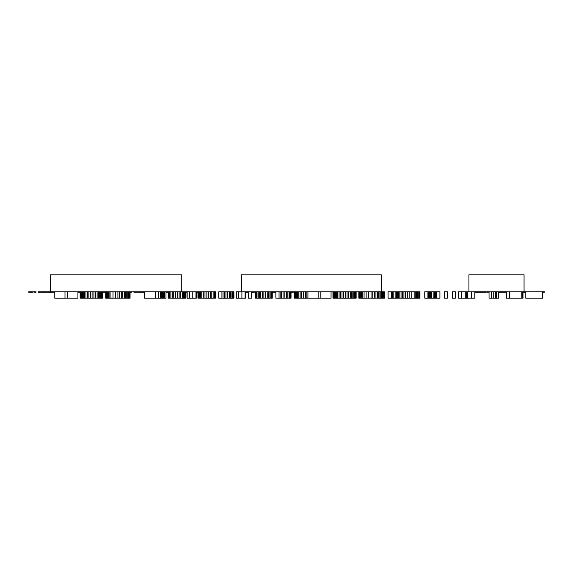 <?xml version="1.0" encoding="UTF-8"?>
<svg xmlns="http://www.w3.org/2000/svg" width="573" height="573" viewBox="0 0 573 573"><rect width="100%" height="100%" fill="white"/><g stroke="black" fill="none" stroke-linecap="round" stroke-linejoin="round"><path stroke-width="0.86" d="M543.512 292.223L543.512 291.8L544.35 291.8L544.35 292.223L542.567 292.223M544.271 291.8L544.271 292.223M544.142 291.8L544.142 292.223M543.892 291.8L543.892 292.223M468.929 291.8L468.929 274.839L524.059 274.839L524.059 291.8L543.512 291.8M543.011 291.8L543.011 292.223M525.792 292.223L523.378 292.223L523.378 291.8M525.627 291.8L525.627 292.223M524.804 291.8L524.804 292.223M524.13 291.8L524.13 292.223M523.593 291.8L523.593 292.223M502.643 291.8L502.643 292.223L501.153 292.223L501.153 291.8M502.578 291.8L502.578 292.223M502.571 291.8L502.571 292.223M502.098 291.8L502.098 292.223M501.547 291.8L501.547 292.223M500.68 291.8L500.68 292.223L498.632 292.223M500.573 291.8L500.573 292.223M500.193 291.8L500.193 292.223M499.635 291.8L499.635 292.223M499.133 291.8L499.133 292.223M498.718 291.8L498.718 292.223M489.041 292.223L486.935 292.223L486.935 291.8M488.962 291.8L488.962 292.223M488.404 291.8L488.404 292.223M487.902 291.8L487.902 292.223M487.487 291.8L487.487 292.223M486.19 291.8L486.19 292.223L474.816 292.223M483.118 291.8L483.118 292.223M479.973 291.8L479.973 292.223M484.779 291.8L484.779 292.223M484.178 291.8L484.178 292.223M483.734 292.223L483.734 291.8M483.454 291.8L483.454 292.223M483.368 291.8L483.368 292.223M486.105 291.8L486.105 292.223M485.84 291.8L485.84 292.223M485.395 291.8L485.395 292.223M482.738 291.8L482.738 292.223M480.554 291.8L480.554 292.223M480.145 291.8L480.145 292.223M480.067 291.8L480.067 292.223M482.896 291.8L482.896 292.223M482.795 291.8L482.795 292.223M479.515 292.223L479.515 291.8M479.429 291.8L479.429 292.223M479.164 291.8L479.164 292.223M478.734 291.8L478.734 292.223M478.169 291.8L478.169 292.223M477.631 292.223L477.631 291.8M477.202 291.8L477.202 292.223M476.901 291.8L476.901 292.223M476.765 291.8L476.765 292.223M476.686 291.8L476.686 292.223M476.535 292.223L476.535 291.8M475.962 291.8L475.962 292.223M475.282 291.8L475.282 292.223M475.067 291.8L475.067 292.223M294.221 292.223L291.456 292.223L291.456 291.8L291.027 292.223M275.849 292.223L274.41 292.223L274.41 291.8M275.835 291.8L275.835 292.223M275.162 291.8L275.162 292.223M274.625 291.8L274.625 292.223M274.016 291.8L274.016 292.223L272.254 292.223M273.937 291.8L273.937 292.223M273.815 291.8L273.815 292.223M273.565 291.8L273.565 292.223M273.185 291.8L273.185 292.223M272.676 291.8L272.676 292.223M255.479 292.223L254.971 291.8M255.465 291.8L255.465 292.223M255.049 291.8L255.049 292.223M254.419 291.8L254.419 292.223L251.597 292.223L251.597 291.8M254.333 291.8L254.333 292.223M254.068 291.8L254.068 292.223M253.638 291.8L253.638 292.223M253.073 291.8L253.073 292.223M252.535 292.223L252.535 291.8M252.106 291.8L252.106 292.223M251.805 291.8L251.805 292.223M251.676 291.8L251.676 292.223M248.288 292.223L246.018 292.223L246.018 291.8M247.386 291.8L247.386 292.223M247.228 291.8L247.228 292.223M246.583 291.8L246.583 292.223M506.217 292.223L502.886 292.223L502.886 291.8M505.945 291.8L505.945 292.223M505.508 291.8L505.508 292.223M504.985 291.8L504.985 292.223M504.333 291.8L504.333 292.223M294.071 291.8L294.071 292.223M293.548 291.8L293.548 292.223M292.896 291.8L292.896 292.223M542.567 291.8L542.567 298.161L525.792 298.161L525.792 291.8M522.991 298.161L506.217 298.161L506.217 291.8L522.991 291.8L522.991 298.161M522.855 291.8L522.855 298.161M522.44 291.8L522.44 298.161M521.795 291.8L521.795 298.161M509.411 291.8L509.411 298.161M506.618 291.8L506.618 298.161M498.632 298.161L489.041 298.161L489.041 291.8L498.632 291.8L498.632 298.161M496.569 291.8L496.569 298.161M495.444 291.8L495.444 298.161M493.725 291.8L493.725 298.161M491.555 291.8L491.555 298.161M474.816 298.161L458.285 298.161L458.285 291.8L474.816 291.8L474.816 298.161M471.472 291.8L471.472 298.161M466.515 291.8L466.515 298.161M465.262 291.8L465.262 298.161M461.659 291.8L461.659 298.161M455.492 298.161L452.298 298.161L452.298 291.8L455.492 291.8L455.492 298.161M447.506 298.161L444.311 298.161L444.311 291.8L447.506 291.8L447.506 298.161M439.914 298.161L424.736 298.161L424.736 291.8L439.914 291.8L439.914 298.161M436.719 291.8L436.719 298.161M436.59 291.8L436.59 298.161M436.203 291.8L436.203 298.161M435.501 291.8L435.501 298.161M434.441 291.8L434.441 298.161M433.152 291.8L433.152 298.161M431.77 291.8L431.77 298.161M430.466 291.8L430.466 298.161M429.392 291.8L429.392 298.161M428.59 291.8L428.59 298.161M428.124 291.8L428.124 298.161M427.981 291.8L427.981 298.161M427.931 291.8L427.931 298.161M419.579 298.161L388.086 298.161L388.086 291.8L419.579 291.8L419.579 298.161L419.945 298.161L419.945 291.8L419.579 291.8M418.763 291.8L418.763 298.161M417.645 291.8L417.645 298.161M416.951 291.8L416.951 298.161M416.134 291.8L416.134 298.161M415.196 291.8L415.196 298.161M414.143 291.8L414.143 298.161M411.772 291.8L411.772 298.161M409.143 291.8L409.143 298.161M407.296 291.8L407.296 298.161M405.555 291.8L405.555 298.161M403.929 291.8L403.929 298.161M402.411 291.8L402.411 298.161M401.036 291.8L401.036 298.161M399.832 291.8L399.832 298.161M398.801 291.8L398.801 298.161M397.934 291.8L397.934 298.161M397.254 291.8L397.254 298.161M396.767 291.8L396.767 298.161M396.48 291.8L396.48 298.161M396.38 291.8L396.38 298.161M383.201 298.161L358.834 298.161L358.834 291.8L383.201 291.8L383.201 298.161L384.49 298.161L384.49 291.8L384.089 291.8L384.089 298.161M383.108 291.8L383.108 298.161M382.828 291.8L382.828 298.161M382.363 291.8L382.363 298.161M381.711 291.8L381.711 298.161M380.887 291.8L380.887 298.161M379.892 291.8L379.892 298.161M378.724 291.8L378.724 298.161M377.392 291.8L377.392 298.161M375.938 291.8L375.938 298.161M374.391 291.8L374.391 298.161M372.758 291.8L372.758 298.161M371.032 291.8L371.032 298.161M368.468 291.8L368.468 298.161M366.147 291.8L366.147 298.161M364.07 291.8L364.07 298.161M362.243 291.8L362.243 298.161M361.441 291.8L361.441 298.161M360.754 291.8L360.754 298.161M359.686 291.8L359.686 298.161M359.049 291.8L359.049 298.161M355.239 298.161L332.963 298.161L332.963 291.8L355.239 291.8L355.239 298.161L355.64 298.161L355.64 291.8L356.127 291.8L356.127 298.161L355.64 298.161M354.63 291.8L354.63 298.161M353.828 291.8L353.828 298.161M352.825 291.8L352.825 298.161M351.629 291.8L351.629 298.161M350.253 291.8L350.253 298.161M348.735 291.8L348.735 298.161M347.059 291.8L347.059 298.161M345.233 291.8L345.233 298.161M343.585 291.8L343.585 298.161M342.017 291.8L342.017 298.161M340.52 291.8L340.52 298.161M339.087 291.8L339.087 298.161M337.776 291.8L337.776 298.161M336.616 291.8L336.616 298.161M335.62 291.8L335.62 298.161M334.782 291.8L334.782 298.161M334.123 291.8L334.123 298.161M333.651 291.8L333.651 298.161M333.364 291.8L333.364 298.161M333.271 291.8L333.271 298.161M355.239 291.8L355.64 291.8M331.058 298.161L307.93 298.161L307.93 291.8L331.058 291.8L331.058 298.161M320.851 291.8L320.851 298.161M318.13 291.8L318.13 298.161M395.119 291.8L395.119 298.161M393.816 291.8L393.816 298.161M392.734 291.8L392.734 298.161M391.939 291.8L391.939 298.161M391.474 291.8L391.474 298.161M391.33 291.8L391.33 298.161M391.28 291.8L391.28 298.161M383.201 291.8L384.089 291.8M383.853 291.8L383.853 298.161M383.688 291.8L383.688 298.161M383.53 291.8L383.53 298.161M355.962 291.8L355.962 298.161M307.93 298.161L294.221 298.161L294.221 291.8L307.93 291.8L307.902 298.161M306.884 291.8L306.884 298.161M305.43 291.8L305.43 298.161M303.618 291.8L303.618 298.161M301.541 291.8L301.541 298.161M300.123 291.8L300.123 298.161M298.791 291.8L298.791 298.161M297.645 291.8L297.645 298.161M296.764 291.8L296.764 298.161M295.876 291.8L295.876 298.161M295.195 291.8L295.195 298.161M294.766 291.8L294.766 298.161M294.622 291.8L294.622 298.161M291.027 298.161L275.849 298.161L275.849 291.8L291.027 291.8L291.027 298.161M290.855 291.8L290.855 298.161M290.482 291.8L290.482 298.161M289.902 291.8L289.902 298.161M289.043 291.8L289.043 298.161M287.839 291.8L287.839 298.161M286.4 291.8L286.4 298.161M284.824 291.8L284.824 298.161M283.041 291.8L283.041 298.161M281.486 291.8L281.486 298.161M280.154 291.8L280.154 298.161M279.044 291.8L279.044 298.161M272.254 298.161L255.479 298.161L255.479 291.8L272.254 291.8L272.254 298.161M272.103 291.8L272.103 298.161M271.666 291.8L271.666 298.161M270.936 291.8L270.936 298.161M269.912 291.8L269.912 298.161M268.651 291.8L268.651 298.161M267.226 291.8L267.226 298.161M265.636 291.8L265.636 298.161M263.874 291.8L263.874 298.161M262.276 291.8L262.276 298.161M260.801 291.8L260.801 298.161M259.462 291.8L259.462 298.161M258.244 291.8L258.244 298.161M257.033 291.8L257.033 298.161M256.167 291.8L256.167 298.161M255.651 291.8L255.651 298.161M251.483 298.161L248.288 298.161L248.288 291.8L251.483 291.8L251.483 298.161M245.094 298.161L236.305 298.161L236.305 291.8L245.094 291.8L245.094 298.161L245.495 298.161L245.495 291.8L245.094 291.8M241.899 291.8L241.899 298.161M238.705 291.8L238.705 298.161M233.906 298.161L218.728 298.161L218.728 291.8L233.906 291.8L233.906 298.161M233.741 291.8L233.741 298.161M233.361 291.8L233.361 298.161M232.781 291.8L232.781 298.161M231.929 291.8L231.929 298.161M230.726 291.8L230.726 298.161M229.279 291.8L229.279 298.161M227.703 291.8L227.703 298.161M225.927 291.8L225.927 298.161M224.372 291.8L224.372 298.161M223.04 291.8L223.04 298.161M221.93 291.8L221.93 298.161M215.534 298.161L197.964 298.161L197.964 291.8L215.534 291.8L215.534 298.161M215.384 291.8L215.384 298.161M214.932 298.161L214.932 291.8M214.173 291.8L214.173 298.161M213.113 291.8L213.113 298.161M211.809 291.8L211.809 298.161M210.341 291.8L210.341 298.161M208.687 291.8L208.687 298.161M206.867 291.8L206.867 298.161M204.984 291.8L204.984 298.161M203.286 291.8L203.286 298.161M201.768 291.8L201.768 298.161M200.443 291.8L200.443 298.161M199.354 291.8L199.354 298.161M198.58 291.8L198.58 298.161M198.115 291.8L198.115 298.161M195.966 298.161L187.178 298.161L187.178 291.8L195.966 291.8L195.966 298.161L196.367 298.161L196.367 291.8L197.814 291.8L197.814 292.223L196.367 292.223M192.772 291.8L192.772 298.161M189.577 291.8L189.577 298.161M195.966 291.8L196.367 291.8M185.981 298.161L168.405 298.161L168.405 291.8L185.981 291.8L185.981 298.161M185.831 291.8L185.831 298.161M185.373 291.8L185.373 298.161M184.613 291.8L184.613 298.161M183.553 291.8L183.553 298.161M182.257 291.8L182.257 298.161M180.782 298.161L180.782 291.8M179.134 291.8L179.134 298.161M177.308 291.8L177.308 298.161M175.424 291.8L175.424 298.161M173.726 291.8L173.726 298.161M172.215 291.8L172.215 298.161M170.883 291.8L170.883 298.161M169.801 291.8L169.801 298.161M169.028 291.8L169.028 298.161M168.562 291.8L168.562 298.161M165.998 298.161L144.439 298.161L144.439 291.8L165.998 291.8L165.998 298.161M164.408 291.8L164.408 298.161M164.344 291.8L164.344 298.161M164.15 291.8L164.15 298.161M163.821 291.8L163.821 298.161M163.362 291.8L163.362 298.161M162.796 291.8L162.796 298.161M162.145 291.8L162.145 298.161M161.4 291.8L161.4 298.161M160.569 291.8L160.569 298.161M158.413 291.8L158.413 298.161M155.455 291.8L155.455 298.161M130.064 298.161L105.697 298.161L105.697 291.8L130.064 291.8L130.064 298.161M129.971 291.8L129.971 298.161M129.691 291.8L129.691 298.161M129.226 291.8L129.226 298.161M128.574 291.8L128.574 298.161M127.75 291.8L127.75 298.161M126.755 291.8L126.755 298.161M125.587 291.8L125.587 298.161M124.255 291.8L124.255 298.161M122.794 291.8L122.794 298.161M121.254 291.8L121.254 298.161M119.621 291.8L119.621 298.161M117.895 291.8L117.895 298.161M115.331 291.8L115.331 298.161M113.01 291.8L113.01 298.161M110.933 291.8L110.933 298.161M109.106 291.8L109.106 298.161M108.304 291.8L108.304 298.161M107.617 291.8L107.617 298.161M106.549 291.8L106.549 298.161M105.912 291.8L105.912 298.161M102.101 298.161L80.134 298.161L80.134 291.8L102.101 291.8L102.101 298.161L102.503 298.161L102.503 291.8L102.101 291.8M101.493 291.8L101.493 298.161M100.69 291.8L100.69 298.161M99.688 291.8L99.688 298.161M98.492 291.8L98.492 298.161M97.116 291.8L97.116 298.161M95.598 291.8L95.598 298.161M93.922 291.8L93.922 298.161M92.088 291.8L92.088 298.161M90.448 291.8L90.448 298.161M88.879 291.8L88.879 298.161M87.383 291.8L87.383 298.161M85.95 291.8L85.95 298.161M84.639 291.8L84.639 298.161M83.479 291.8L83.479 298.161M82.483 291.8L82.483 298.161M81.645 291.8L81.645 298.161M80.986 291.8L80.986 298.161M80.514 291.8L80.514 298.161M80.227 291.8L80.227 298.161M77.921 298.161L54.793 298.161L54.793 291.8L77.921 291.8L77.921 298.161M67.714 291.8L67.714 298.161M64.993 291.8L64.993 298.161M105.697 292.223L105.597 291.8M104.959 291.8L104.959 292.223L102.503 292.223M104.83 292.223L104.83 291.8M104.802 292.223L104.802 291.8M104.744 292.223L104.744 291.8M104.422 292.223L104.422 291.8M103.598 292.223L103.598 291.8M103.047 292.223L103.047 291.8M102.631 292.223L102.631 291.8M79.998 291.8L79.998 292.223L77.921 292.223M79.446 291.8L79.446 292.223M79.382 291.8L79.382 292.223M79.189 291.8L79.189 292.223M78.644 291.8L78.644 292.223M78.265 291.8L78.265 292.223M78.064 291.8L78.064 292.223M78.021 291.8L78.021 292.223M54.793 292.223L53.375 292.223L53.375 291.8M54.213 292.223L54.213 291.8M53.755 292.223L53.755 291.8M53.468 292.223L53.468 291.8M52.981 291.8L52.981 292.223L50.374 292.223L50.374 291.8M52.902 292.223L52.902 291.8M52.773 292.223L52.773 291.8M52.523 292.223L52.523 291.8M52.143 292.223L52.143 291.8M51.627 292.223L51.627 291.8M51.147 292.223L51.147 291.8M50.775 292.223L50.775 291.8M50.531 292.223L50.531 291.8M50.453 292.223L50.453 291.8M49.98 292.223L47.452 292.223L47.452 291.8L50.059 291.8L50.059 292.223L49.98 291.8M49.851 292.223L49.851 291.8M49.6 292.223L49.6 291.8M49.214 292.223L49.214 291.8M48.705 292.223L48.705 291.8M48.225 292.223L48.225 291.8M47.853 292.223L47.853 291.8M47.609 292.223L47.609 291.8M47.53 292.223L47.53 291.8M45.632 292.223L44.214 292.223L44.214 291.8L45.632 291.8L45.632 292.223L47.058 291.8L47.058 292.223L46.198 292.223M45.081 291.8L45.081 292.223M44.622 291.8L44.622 292.223M44.314 291.8L44.314 292.223M46.957 291.8L46.957 292.223M46.649 292.223L46.649 291.8M45.632 291.8L46.198 291.8M44.057 292.223L42.395 292.223L42.395 291.8L44.057 291.8L44.057 292.223M43.527 292.223L43.527 291.8M43.168 292.223L43.168 291.8M42.868 292.223L42.868 291.8M41.686 292.223L38.212 292.223L38.212 291.8L41.686 291.8L41.686 292.223M41.578 292.223L41.578 291.8M41.285 292.223L41.285 291.8M40.841 292.223L40.841 291.8M40.318 292.223L40.318 291.8M39.659 292.223L39.659 291.8M35.999 292.223L34.495 292.223L34.495 291.8L35.999 291.8L35.999 292.223M35.927 291.8L35.927 292.223L35.927 291.8M35.447 292.223L35.447 291.8M34.889 292.223L34.889 291.8M34.022 292.223L33.47 291.8L34.022 292.223M32.597 292.223L28.65 292.223L28.65 291.8L32.597 291.8L32.597 292.223M31.78 292.223L31.78 291.8M30.655 292.223L30.655 291.8M30.462 292.223L30.462 291.8M29.488 292.223L29.488 291.8M197.964 292.223L197.893 291.8L197.957 292.223M197.348 291.8L197.348 292.223M196.804 291.8L196.804 292.223M196.589 291.8L196.589 292.223M196.546 291.8L196.546 292.223M187.178 292.223L185.981 292.223M185.981 291.8L187.178 291.8M167.953 291.8L167.953 292.223L165.998 292.223M167.896 292.223L167.896 291.8M167.731 292.223L167.731 291.8M167.201 292.223L167.201 291.8M166.557 292.223L166.557 291.8M144.439 292.223L143.221 292.223L143.221 291.8M143.995 292.223L143.995 291.8M143.622 291.8L143.622 292.223M143.386 291.8L143.386 292.223M143.3 291.8L143.3 292.223M142.827 291.8L142.827 292.223L139.984 292.223L139.984 291.8M141.409 292.223L141.409 291.8M140.851 292.223L140.851 291.8M140.392 292.223L140.392 291.8M140.091 292.223L140.091 291.8M142.727 292.223L142.727 291.8M142.426 292.223L142.426 291.8M141.968 292.223L141.968 291.8M139.826 291.8L139.826 292.223L138.172 292.223L138.172 291.8M139.296 292.223L139.296 291.8M138.938 292.223L138.938 291.8M138.645 292.223L138.645 291.8M137.456 291.8L137.456 292.223L133.982 292.223L133.982 291.8M137.348 292.223L137.348 291.8M137.054 292.223L137.054 291.8M136.618 292.223L136.618 291.8M136.088 292.223L136.088 291.8M135.436 292.223L135.436 291.8M131.611 291.8L131.611 292.223L130.064 292.223M131.561 292.223L131.561 291.8M131.396 292.223L131.396 291.8M130.866 292.223L130.866 291.8M130.214 292.223L130.214 291.8M241.391 291.8L241.391 274.839L381.346 274.839L381.346 291.8M358.834 291.8L356.127 291.8M332.963 291.8L331.058 291.8M294.221 291.8L291.027 291.8M275.849 291.8L272.254 291.8M255.479 291.8L251.483 291.8M248.288 291.8L245.495 291.8M54.793 291.8L50.288 291.8L50.288 274.839L181.756 274.839L181.756 291.8M168.405 291.8L165.998 291.8M144.439 291.8L130.064 291.8M105.697 291.8L102.503 291.8M80.134 291.8L77.921 291.8M524.059 291.8L522.991 291.8M506.217 291.8L498.632 291.8M489.041 291.8L474.816 291.8M247.586 291.8L247.586 292.223M467.769 291.8L467.769 298.161M30.87 292.223L30.87 291.8"/></g></svg>
